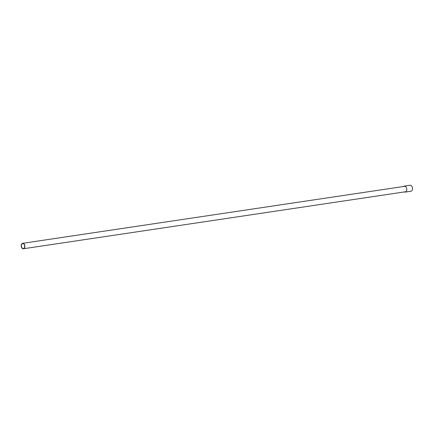 <?xml version="1.0" encoding="UTF-8"?>
<svg xmlns="http://www.w3.org/2000/svg" width="434" height="434" viewBox="0 0 434 434"><rect width="100%" height="100%" fill="white"/><g stroke="black" fill="none" stroke-linecap="round" stroke-linejoin="round"><path stroke-width="0.65" d="M24.271 244.608A2.495 1.638 81.5 0 1 23.414 248.503A2.495 1.638 81.5 0 1 21.825 247.467A2.495 1.638 81.5 0 1 22.676 243.572A2.495 1.638 81.5 0 1 24.271 244.608M21.7 247.613A2.745 1.801 81.5 0 1 22.644 243.322A2.745 1.801 81.5 0 1 24.396 244.461A2.745 1.801 81.5 0 1 23.452 248.753A2.745 1.801 81.5 0 1 21.7 247.613M404.325 191.942A3.027 1.986 -98.5 0 0 405.199 192.099L410.96 191.237A3.027 1.986 -98.5 0 0 411.877 190.7A3.027 1.986 -98.5 0 0 412.3 187.19A3.027 1.986 -98.5 0 0 410.07 185.247L404.304 186.105A3.027 1.986 -98.5 0 0 403.517 186.512M405.199 192.099A3.027 1.986 -98.5 0 0 406.11 191.562A3.027 1.986 -98.5 0 0 406.533 188.052A3.027 1.986 -98.5 0 0 404.304 186.105M22.644 243.322L405.177 186.262M23.452 248.753L405.985 191.692"/></g></svg>
